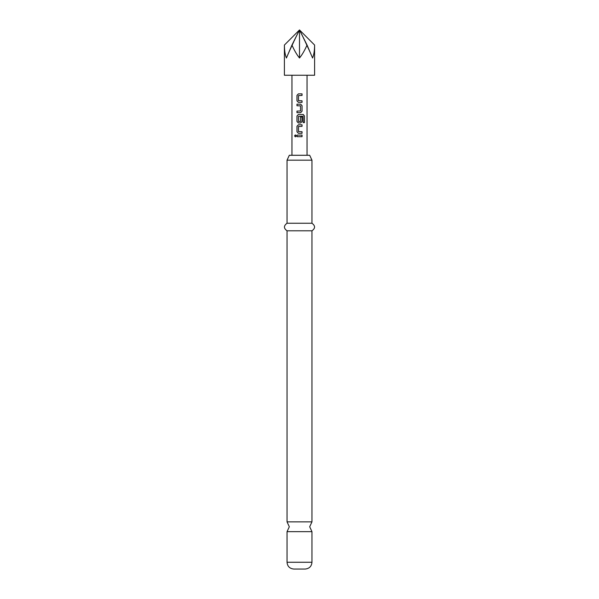 <?xml version="1.0" encoding="UTF-8"?>
<svg xmlns="http://www.w3.org/2000/svg" width="599" height="599" viewBox="0 0 599 599"><rect width="100%" height="100%" fill="white"/><g stroke="black" fill="none" stroke-linecap="round" stroke-linejoin="round"><path stroke-width="0.45" stroke-dasharray="3 2.25" d="M295.374 136.864L296.25 135.883L295.374 134.902M287.041 521.871L311.959 521.871M298.429 102.377L302.046 102.377M302.046 95.451L298.512 95.555L298.512 100.684L302.046 100.789M298.429 93.863L302.046 93.863M296.969 112.679L300.616 112.679M296.969 111.092L300.511 110.987M296.969 105.753L300.511 105.858M296.969 104.174L300.616 104.174M298.429 122.99L300.616 122.99M303.064 116.236L298.512 116.341L298.512 121.47L300.511 121.47M298.429 114.476L303.251 114.476M300.488 121.47L300.488 116.962L302.046 116.962M298.429 133.292L302.046 133.292M302.046 126.367L298.512 126.471L298.512 131.6L302.046 131.705M298.429 124.787L302.046 124.787M296.969 136.677L302.046 136.677M296.969 135.089L302.046 135.089M314.602 75.249L284.398 75.249M284.398 45.052C284.413 50.383 285.087 54.704 286.419 58.006L291.953 45.052C294.289 50.383 296.805 54.704 299.5 58.006C302.196 54.704 304.711 50.383 307.047 45.052L312.581 58.006C313.913 54.704 314.587 50.383 314.602 45.052M289.31 155.283L309.69 155.283M311.959 160.18L287.041 160.18M311.959 531.657L287.041 531.657M305.161 569.05L293.839 569.05M311.959 230.795L287.041 230.795M311.959 223.24L287.041 223.24M291.953 45.052L299.5 29.95L286.419 58.006L299.5 29.95L299.5 58.006M307.047 45.052L299.5 29.95L312.581 58.006L299.5 29.95M302.989 116.236L303.079 122.615L304.449 122.615M300.488 105.858L300.488 110.987M311.959 562.251L287.041 562.251"/><path stroke-width="0.9" d="M295.374 134.902L294.648 135.883L295.374 136.864M296.183 135.883L295.329 134.902L294.551 135.883L295.329 136.864L296.183 135.883M311.959 521.871L287.041 521.871L289.31 526.768L287.041 531.657L311.959 531.657L309.69 526.768L311.959 521.871L311.959 230.795C315.418 228.324 315.418 225.801 311.959 223.24L311.959 160.18L309.69 155.283L289.31 155.283L287.041 160.18L311.959 160.18M298.429 93.863L297.022 95.346L297.022 100.894L298.429 102.377L302.046 102.377L302.046 100.789L298.512 100.684L298.512 95.555L302.046 95.451L302.046 93.863L298.407 93.863L296.969 95.346L296.969 100.894L298.407 102.377M302.001 102.377L302.001 100.789M297.022 111.092L297.022 112.679M297.022 104.174L297.022 105.753M298.429 114.476L297.022 115.959L297.022 121.507L298.429 122.99L300.616 122.99L302.046 121.507L302.046 116.962L300.511 116.962L300.511 121.47L298.616 121.575L298.512 116.341L303.064 116.236L303.154 122.615L304.449 122.615L304.449 115.959L303.251 114.476L298.407 114.476L296.969 115.959L296.969 121.507L298.407 122.99M300.593 122.99L302.001 121.507L302.001 116.962M298.429 124.787L297.022 126.262L297.022 131.81L298.429 133.292L302.046 133.292L302.046 131.705L298.512 131.6L298.512 126.471L302.046 126.367L302.046 124.787L298.407 124.787L296.969 126.262L296.969 131.81L298.407 133.292M302.001 133.292L302.001 131.705M297.022 135.089L297.022 136.677M284.398 45.052L284.398 75.249L314.602 75.249L314.602 45.052C314.587 50.383 313.913 54.704 312.581 58.006L307.047 45.052C304.711 50.383 302.196 54.704 299.5 58.006C296.805 54.704 294.289 50.383 291.953 45.052L286.419 58.006C285.087 54.704 284.413 50.383 284.398 45.052L299.5 29.95L291.953 45.052M299.5 104.174L300.616 104.174L302.046 105.649L302.046 111.197L300.616 112.679L296.969 112.679L296.969 111.092L300.511 110.987L300.511 105.858L296.969 105.753L296.969 104.174L299.5 104.174M299.5 135.089L302.046 135.089L302.046 136.677L296.969 136.677L296.969 135.089L299.5 135.089M311.959 562.251L287.041 562.251C287.408 566.347 289.669 568.608 293.839 569.05L305.161 569.05C309.331 568.608 311.592 566.347 311.959 562.251L311.959 531.657M287.041 521.871L287.041 230.795L311.959 230.795M287.041 230.795C283.582 228.324 283.582 225.801 287.041 223.24L311.959 223.24M307.047 45.052L299.5 29.95L299.5 58.006M314.602 45.052L299.5 29.95M302.001 136.677L302.001 135.089M302.001 126.367L302.001 124.787M304.352 122.615L304.449 115.959M304.352 115.959L303.176 114.476M300.593 112.679L302.046 111.197M302.001 111.197L302.046 105.649M302.001 105.649L300.593 104.174M302.001 95.451L302.001 93.863M307.047 155.283L307.047 75.249M291.953 155.283L291.953 75.249M287.041 223.24L287.041 160.18M287.041 562.251L287.041 531.657"/></g></svg>
